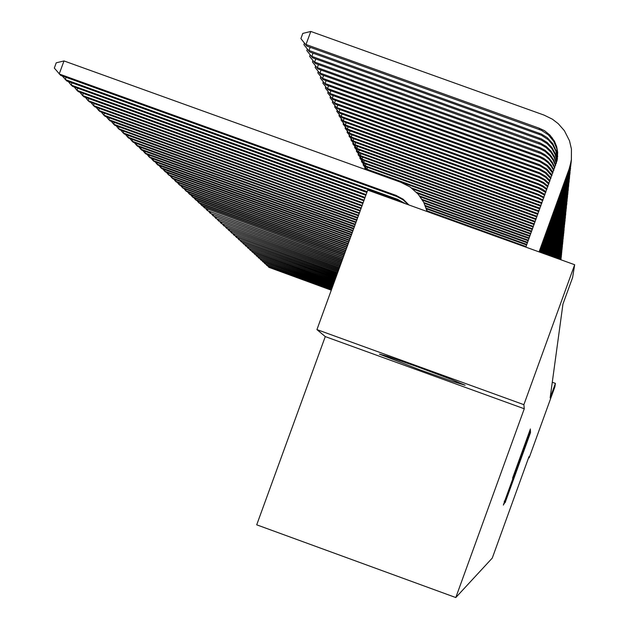 <?xml version="1.0" encoding="UTF-8"?>
<svg xmlns="http://www.w3.org/2000/svg" width="629" height="629" viewBox="0 0 629 629"><rect width="100%" height="100%" fill="white"/><g stroke="black" fill="none" stroke-linecap="round" stroke-linejoin="round"><path stroke-width="0.94" d="M505.087 502.736L530.593 432.469L505.087 502.736M379.46 354.135L419.692 369.789L452.385 381.355L465.177 385.239L450.395 379.043L416.783 366.573L386.89 356.179L379.46 354.135M512.58 478.197L530.428 429.002L512.58 478.197M505.071 501.494L530.538 431.368L505.441 501.627M504.647 501.337L503.318 505.095L504.584 502.697L530.483 430.205L504.647 501.337L505.024 501.478M505.913 500.141L528.714 437.171L505.606 500.024M509.065 489.771L516.071 470.531L508.869 489.7M560.997 259.242L561.107 258.362M561.241 256.86L560.919 259.769M561.5 254.438L560.698 259.691M561.359 255.964L560.769 259.714M561.76 251.962L560.297 259.541M561.618 253.518L560.415 259.588M562.019 249.446L561.296 254.423L559.755 259.345M561.878 251.026L559.896 259.4M562.287 246.875L561.249 253.149L559.181 259.14M562.145 248.486L561.257 253.495L559.323 259.195M562.562 244.249L561.508 250.594L558.599 258.928M562.412 245.9L561.367 251.514L558.741 258.983M562.845 241.583L561.603 248.62L558.002 258.716M562.696 243.258L561.634 248.927L558.151 258.771M563.128 238.855L561.87 245.978L557.396 258.495M562.971 240.569L561.744 246.859L557.546 258.55M563.419 236.072L562.153 243.281L556.775 258.275M563.262 237.825L562.019 244.178L556.932 258.33M538.778 211.611L355.424 145.613L350.88 139.953L351.234 138.993M539.022 210.935L354.968 144.678L355.723 142.618M563.71 233.233L562.24 241.166L556.138 258.047M563.553 235.018L562.122 242.008L556.303 258.102M539.761 208.907L353.584 141.847L348.993 136.123L349.354 135.141M540.004 208.23L353.121 140.896L353.883 138.789M564.016 230.332L562.727 237.715L555.493 257.811M563.859 232.156L562.405 239.224L555.659 257.874M540.743 206.186L351.705 138.003L347.066 132.208L347.428 131.209M540.995 205.502L351.226 137.028L352.012 134.873M564.323 227.376L562.821 235.505L554.833 257.576M564.158 229.239L562.696 236.378L555.006 257.638M541.734 203.458L349.787 134.071L345.093 128.222L345.47 127.2M541.986 202.774L349.299 133.081L350.101 130.879M564.638 224.356L563.12 232.581L554.165 257.332M564.472 226.259L562.994 233.477L554.33 257.395M542.733 200.714L538.424 198.63L347.829 130.061L343.08 124.141L343.465 123.095M542.984 200.03L538.432 197.797L347.334 129.047L348.151 126.806M564.96 221.266L563.419 229.601L553.473 257.088M564.795 223.209L563.293 230.513L553.646 257.151M543.731 197.962L538.864 195.407L345.832 125.973L341.028 119.974L341.413 118.905M543.983 197.27L538.479 194.408L345.321 124.935L346.154 122.639M565.29 218.114L563.513 227.234L552.773 256.829M565.117 220.103L563.608 227.478L552.954 256.891M544.738 195.202L538.51 191.821L343.788 121.782L338.929 115.712L339.322 114.627M544.989 194.51L539.014 191.13L343.269 120.729L344.118 118.378M565.628 214.89L564.056 223.437L552.058 256.569M565.455 216.919L563.922 224.388L552.238 256.64M545.744 192.435L538.55 188.299L341.696 117.513L336.782 111.364L337.191 110.256M545.996 191.743L542.481 189.235L538.566 187.411L341.17 116.428L342.042 114.03M565.974 211.596L564.15 220.952L551.326 256.31M565.793 213.671L564.04 221.833L551.507 256.373M546.75 189.659L542.921 186.774L538.597 184.706L339.566 113.141L334.589 106.922L335.005 105.782M547.002 188.967L543.071 185.94L538.605 183.794L339.023 112.033L339.912 109.58M566.32 208.23L564.716 216.997L550.572 256.034M566.139 210.353L564.37 218.609L550.76 256.105M547.757 186.892L543.535 183.44L538.644 181.026L337.38 108.668L332.348 102.37L332.772 101.214M548.008 186.192L543.692 182.599L538.652 180.098L336.829 107.535L337.742 105.035M566.682 204.787L564.818 214.379L549.809 255.759M566.493 206.957L564.708 215.307L549.998 255.83M548.763 184.116L544.164 180.051L538.691 177.268L335.147 104.1L330.052 97.723L330.484 96.536M549.015 183.424L545.06 179.729L539.548 176.639L334.581 102.944L335.516 100.381M567.051 201.264L565.164 210.99L549.023 255.476M566.863 203.482L565.046 211.934L549.219 255.547M549.762 181.356L545.595 177.205L539.658 173.769L332.867 99.429L327.709 92.966L328.149 91.755M550.013 180.672L545.775 176.356L539.698 172.802L332.285 98.242L333.244 95.616M567.429 197.655L565.518 207.515L548.221 255.193M567.232 199.928L565.4 208.482L548.425 255.264M550.76 178.612L545.257 172.951L538.786 169.484L330.532 94.641L325.311 88.099L325.759 86.857M551.004 177.928L546.121 172.613L539.784 168.863L329.934 93.43L330.917 90.749M567.814 193.968L565.88 203.961L547.403 254.894M567.61 196.295L565.974 204.307L547.607 254.965M551.743 175.9L546.224 169.618L539.831 165.836L328.141 89.75L322.85 83.122L323.314 81.849M551.995 175.224L547.065 169.295L539.847 164.814L327.528 88.508L328.535 85.756M568.207 190.194L566.249 200.321L546.562 254.588M568.003 192.568L566.124 201.335L546.774 254.666M552.718 173.219L547.183 166.237L539.894 161.716L325.688 84.742L320.334 78.02L320.814 76.722M552.962 172.558L550.194 168.328L547.214 165.207L539.91 160.67L325.067 83.468L326.097 80.654M568.608 186.326L566.635 196.594L545.697 254.281M568.404 188.763L566.501 197.64L545.917 254.36M553.669 170.601L551.224 166.386L548.134 162.809L544.753 160.065L539.957 157.494L323.188 79.608L317.763 72.799L318.25 71.462M553.905 169.964L551.287 165.364L548.173 161.755L543.873 158.406L539.973 156.424L322.551 78.303L323.597 75.425M569.025 182.363L567.02 192.781L544.816 253.967M568.813 184.863L566.886 193.85L545.036 254.045M554.589 168.077L552.341 163.54L549.078 159.334L545.775 156.417L541.042 153.61L320.617 74.356L315.121 67.445L315.616 66.084M554.809 167.463L552.466 162.589L549.125 158.256L544.911 154.687L540.044 152.076L319.964 73.019L321.042 70.063M569.449 178.306L567.421 188.873L543.912 253.636M569.229 180.861L567.279 189.966L544.14 253.723M555.462 165.671L553.174 160.277L550.013 155.803L545.005 151.377L540.091 148.743L317.991 68.97L312.416 61.964L312.928 60.573M555.666 165.105L553.654 159.963L550.061 154.703L545.036 150.26L540.114 147.618L317.323 67.602L318.423 64.575M569.882 174.147L567.83 184.871L542.992 253.306M569.662 176.765L567.688 185.987L543.22 253.385M556.256 163.461L554.149 157.297L550.933 152.218L546.058 147.524L541.199 144.654L315.294 63.45L309.649 56.351L310.168 54.92M556.437 162.927L554.314 156.409L550.98 151.086L546.098 146.384L540.185 143.05L314.61 62.051L315.742 58.945M570.322 169.877L568.246 180.767L542.041 252.96M570.094 172.566L568.105 181.907L542.277 253.047M556.909 161.299L555.187 154.608L551.837 148.57L547.112 143.616L541.286 140.008L312.527 57.789L306.81 50.587L307.345 49.125M557.042 160.749L555.36 153.735L551.892 147.414L547.151 142.445L541.31 138.828L311.827 56.351L312.99 53.166M570.778 165.506L568.671 176.552L541.066 252.614M570.55 168.265L568.53 177.732L541.317 252.701M403.614 203.065L398.22 200.423L66.76 80.944L62.287 75.944M405.579 203.772L397.78 199.417L65.267 79.569L66.092 77.32M426.792 209.952L427.429 211.651M557.373 159.074L555.855 151.094L552.726 144.859L548.158 139.646L541.372 135.235L309.696 51.987L303.893 44.683L304.444 43.181M557.467 158.516L556.382 151.353L552.812 143.719L547.309 137.696L541.396 134.024L308.973 50.517L310.168 47.246M571.25 161.016L570.652 166.268L569.111 172.236L540.067 252.253M571.014 163.847L568.962 173.439L540.319 252.347M408.425 204.802L403.134 199.873L396.993 196.578L60.73 75.386L54.33 68.05L56.24 62.837L63.969 60.919L400.775 182.237L410.1 186.986L418.143 194.125L423.694 202.302L427.17 211.556M408.944 204.991L403.173 199.204L396.003 195.352L59.197 73.97L63.969 60.919M426.124 207.987L427.272 211.596M557.664 156.802L556.854 148.798L553.772 141.368L548.331 134.81L541.467 130.345L306.787 46.035L300.906 38.621L302.816 33.4L310.82 31.45L544.069 115.091L552.396 119.164L558.277 123.677L564.355 130.651L569.481 140.762L571.431 149.049L571.344 160.387L569.269 168.651L539.045 251.883M525.875 247.134L557.168 160.159L557.695 152.383L556.657 146.628L554.432 141.21L550.076 135.211L544.604 130.769L539.305 128.214L306.048 44.525L310.82 31.45M571.486 159.318L569.41 169.044L539.305 251.977M524.295 408.795L523.886 404.667L574.67 264.723L367.737 190.131L316.937 329.627L325.256 336.617L256.734 524.79L455.805 597.55L524.295 408.795L325.256 336.617M528.674 457.645L529.131 457.81L529.02 456.685L492.255 558.057L455.805 597.55M529.131 457.81L554.841 386.937L555.415 383.383L552.278 382.251M574.67 264.723L572.594 277.499L562.971 304.027L550.131 397.953L555.415 383.383M523.886 404.667L316.937 329.627M331.373 289.977L268.921 267.364L331.286 290.213M269.188 266.649L268.921 267.364L267.962 266.209M331.727 289.018L266.987 265.58L331.64 289.254M267.254 264.856L266.987 265.58L266.012 264.408M332.081 288.043L265.029 263.771L331.986 288.286M265.296 263.032L265.029 263.771L264.031 262.576M332.442 287.052L263.032 261.931L332.348 287.304M263.307 261.184L263.032 261.931L262.026 260.721M332.804 286.053L261.011 260.068L332.71 286.305M261.287 259.313L261.011 260.068L259.989 258.841M333.173 285.039L258.959 258.181L333.079 285.291M259.242 257.403L258.959 258.181L257.921 256.931M333.551 284.001L256.876 256.255L333.456 284.261M257.159 255.476L256.876 256.255L255.822 254.989M333.928 282.956L254.761 254.305L333.834 283.223M255.052 253.511L254.761 254.305L253.691 253.015M334.321 281.894L252.614 252.323L334.219 282.162M252.905 251.514L252.614 252.323L251.529 251.018M334.714 280.809L250.428 250.311L334.612 281.084M250.727 249.493L250.428 250.311L249.328 248.99M335.115 279.708L248.211 248.274L335.013 279.991M248.518 247.441L248.211 248.274L247.095 246.922M335.516 278.6L245.963 246.198L335.414 278.875M246.277 245.349L245.963 246.198L244.83 244.823M335.933 277.468L243.682 244.091L335.831 277.751M243.997 243.226L243.682 244.091L242.527 242.7M336.35 276.312L241.355 241.945L336.248 276.603M241.678 241.072L241.355 241.945L240.184 240.53M336.774 275.14L238.996 239.775L336.672 275.439M239.319 238.886L238.996 239.775L237.809 238.336M337.207 273.953L236.598 237.558L337.097 274.252M236.929 236.661L236.598 237.558L235.388 236.103M337.647 272.742L234.161 235.317L337.537 273.049M234.499 234.397L234.161 235.317L232.934 233.831M338.095 271.516L231.684 233.029L337.985 271.83M232.03 232.093L231.684 233.029L230.434 231.519M338.551 270.266L229.168 230.709L338.433 270.58M229.514 229.758L229.168 230.709L227.895 229.176M339.015 269L226.605 228.343L338.897 269.314M226.959 227.383L226.605 228.343L225.316 226.786M339.487 267.71L224.003 225.945L339.369 268.033M224.364 224.962L224.003 225.945L222.69 224.356M339.967 266.389L221.353 223.499L339.841 266.727M221.722 222.501L221.353 223.499L220.016 221.888M340.446 265.061L218.664 221.015L340.328 265.391M219.034 220.001L218.664 221.015L217.304 219.379M340.942 263.7L215.92 218.491L340.824 264.038M216.297 217.461L215.92 218.491L214.536 216.824M341.453 262.317L213.129 215.92L341.319 262.663M213.514 214.866L213.129 215.92L211.721 214.222M341.964 260.901L210.29 213.302L341.83 261.263M210.684 212.232L210.29 213.302L208.859 211.572M526.088 246.537L427.154 210.88M525.907 247.055L427.39 211.541M342.483 259.47L207.405 210.636L342.349 259.832M207.806 209.551L207.405 210.636L205.95 208.875M526.843 244.461L426.195 208.183M526.654 244.988L426.438 208.867M343.017 258.016L204.464 207.924L342.884 258.377M204.873 206.815L204.464 207.924L202.978 206.139M527.613 242.346L425.149 205.424M527.416 242.88L425.44 206.123M343.56 256.53L201.469 205.164L202.224 205.864L343.418 256.899M201.885 204.04L201.469 205.164L199.959 203.34M528.391 240.199L423.797 202.507M528.195 240.734L424.174 203.253M344.11 255.012L198.426 202.357L199.189 203.065L343.969 255.398M198.843 201.201L198.426 202.357L196.885 200.494M529.193 238.006L422.035 199.393M528.989 238.556L422.523 200.195M344.668 253.471L195.32 199.495L196.099 200.211L344.527 253.857M195.745 198.324L195.32 199.495L193.748 197.6M530.003 235.773L419.7 196.028M529.799 236.331L420.353 196.901M345.242 251.899L192.152 196.578L192.954 197.309L345.093 252.3M192.592 195.383L192.152 196.578L190.556 194.644M530.829 233.493L416.445 192.285M530.617 234.067L417.373 193.268M345.824 250.303L188.936 193.606L189.746 194.353L345.675 250.704M189.376 192.388L188.936 193.606L187.308 191.641M531.67 231.173L411.248 187.804M531.458 231.763L412.868 189.038M366.023 169.72L364.718 168.014L365.024 167.188M366.267 169.806L364.718 168.014M346.414 248.667L185.649 190.579L186.475 191.342L346.264 249.084M186.105 189.337L185.649 190.579L183.99 188.574M532.527 228.814L366.927 169.17L367.328 169.979L532.315 229.412M367.328 169.979L363.271 165.073L363.413 163.902M367.58 167.369L366.927 169.17L363.106 164.743M347.019 247.008L182.3 187.489L183.149 188.268L346.87 247.425M182.764 186.223L182.3 187.489L180.617 185.453M533.4 226.409L365.315 165.875L365.724 166.701L533.18 227.014M365.724 166.701L361.628 161.739L361.769 160.552M365.984 164.043L365.315 165.875L361.463 161.401M347.64 245.31L178.888 184.344L179.752 185.138L347.483 245.742M179.359 183.055L178.888 184.344L177.174 182.261M534.296 223.955L363.68 162.51L364.089 163.359L534.068 224.569M364.089 163.359L359.953 158.343L360.103 157.132M364.356 160.647L363.68 162.51L359.78 158.005M348.269 243.588L175.412 181.136L176.293 181.946L348.112 244.021M175.892 179.823L175.412 181.136L173.659 179.013M535.2 221.447L362.005 159.082L362.422 159.947L534.972 222.076M362.422 159.947L358.247 154.883L358.396 153.649M362.697 157.179L362.005 159.082L358.074 154.537M348.914 241.827L171.866 177.865L172.763 178.691L348.749 242.267M172.354 176.529L171.866 177.865L170.082 175.703M536.128 218.892L360.299 155.591L360.724 156.472L535.9 219.537M360.724 156.472L356.501 151.353L356.659 150.095M361.007 153.649L360.299 155.591L356.329 150.999M349.567 240.026L168.25 174.532L169.162 175.373L349.402 240.482M168.745 173.164L168.25 174.532L166.426 172.322M537.08 216.29L358.554 152.029L358.994 152.926L536.836 216.95M358.994 152.926L354.732 147.752L354.89 146.471M359.277 150.04L358.554 152.029L354.552 147.39M350.235 238.194L164.562 171.127L165.49 171.984L350.062 238.65M165.065 169.736L164.562 171.127L162.699 168.879M538.039 213.632L356.777 148.389L357.225 149.309L537.795 214.308M357.225 149.309L352.916 144.08L353.081 142.767M357.516 146.368L356.777 148.389L352.735 143.711M350.911 236.323L160.796 167.652L161.739 168.533L350.746 236.795M161.315 166.229L160.796 167.652L158.893 165.356M355.424 145.613L350.88 139.953M351.611 234.413L156.951 164.114L157.918 165.002L351.438 234.892M157.478 162.659L156.951 164.114L155.009 161.763M353.584 141.847L348.993 136.123M352.319 232.463L153.028 160.497L154.019 161.409L352.138 232.95M153.57 159.011L153.028 160.497L151.046 158.099M351.705 138.003L347.066 132.208M353.042 230.466L149.018 156.802L150.032 157.73L352.861 230.969M149.576 155.284L149.018 156.802L147.005 154.357M349.787 134.071L345.093 128.222M353.789 228.437L144.929 153.028L145.959 153.979L353.6 228.948M145.496 151.479L144.929 153.028L142.869 150.535M347.829 130.061L343.08 124.141M354.544 226.354L140.754 149.175L141.808 150.15L354.355 226.88M141.328 147.595L140.754 149.175L138.647 146.628M345.832 125.973L341.028 119.974M355.314 224.231L136.485 145.244L137.562 146.235L355.118 224.773M137.075 143.624L136.485 145.244L134.331 142.634M343.788 121.782L338.929 115.712M356.108 222.061L132.121 141.218L133.222 142.233L355.904 222.611M132.727 139.567L132.121 141.218L129.928 138.553M341.696 117.513L336.782 111.364M356.918 219.843L127.663 137.106L128.788 138.144L356.714 220.402M128.285 135.416L127.663 137.106L125.415 134.386M339.566 113.141L334.589 106.922M357.744 217.579L123.103 132.9L124.251 133.961L357.531 218.153M123.74 131.178L123.103 132.9L120.807 130.117M337.38 108.668L332.348 102.37M358.585 215.26L118.441 128.607L119.62 129.684L358.373 215.841M119.093 126.838L118.441 128.607L116.098 125.753M335.147 104.1L330.052 97.723M359.45 212.885L113.676 124.204L114.879 125.313L359.23 213.483M114.336 122.396L113.676 124.204L111.27 121.295M332.867 99.429L327.709 92.966M360.338 210.456L108.793 119.707L110.028 120.839L360.11 211.069M109.47 117.851L108.793 119.707L106.34 116.727M330.532 94.641L325.311 88.099M361.243 207.971L103.801 115.099L105.059 116.263L361.015 208.592M104.493 113.204L103.801 115.099L101.285 112.048M328.141 89.75L322.85 83.122M362.17 205.424L98.69 110.389L99.98 111.577L361.934 206.06M99.398 108.447L98.69 110.389L96.111 107.26M325.688 84.742L320.334 78.02M363.114 202.813L93.454 105.562L94.775 106.781L362.878 203.474M94.177 103.573L93.454 105.562L90.82 102.354M323.188 79.608L317.763 72.799M364.089 200.14L88.091 100.616L89.444 101.859L363.845 200.816M88.838 98.58L88.091 100.616L85.395 97.338M320.617 74.356L315.121 67.445M365.087 197.404L82.596 95.545L83.979 96.827L364.836 198.096M83.358 93.462L82.596 95.545L79.828 92.188M317.991 68.97L312.416 61.964M366.109 194.597L76.966 90.356L78.381 91.661L365.85 195.305M77.744 88.209L76.966 90.356L74.128 86.912M315.294 63.45L309.649 56.351M367.155 191.719L71.187 85.033L72.65 86.377L366.896 192.45M71.997 82.831L71.187 85.033L68.286 81.495M312.527 57.789L306.81 50.587M309.696 51.987L303.893 44.683M306.787 46.035L300.906 38.621M528.722 433.609L529.115 433.751M504.214 501.179L504.6 501.321M560.164 258.661L560.227 258.047M560.415 256.2L560.478 255.571M560.667 253.684L560.73 253.055M560.926 251.128L560.989 250.484M561.186 248.518L561.257 247.857M561.461 245.853L561.524 245.176M561.736 243.132L561.799 242.448M538.267 211.423L538.275 210.652M562.011 240.364L562.082 239.657M538.306 208.325L538.314 207.539M562.302 237.534L562.373 236.811M538.345 205.156L538.353 204.362M562.593 234.641L562.664 233.909M538.385 201.933L538.393 201.115M562.892 231.684L562.971 230.937M538.424 198.63L538.432 197.797M563.199 228.673L563.277 227.91M538.463 195.265L538.479 194.408M563.505 225.591L563.584 224.805M538.51 191.821L538.518 190.949M563.828 222.438L563.906 221.644M538.55 188.299L538.566 187.411M564.15 219.222L564.237 218.405M538.597 184.706L538.605 183.794M564.488 215.928L564.567 215.094M538.644 181.026L538.652 180.098M564.826 212.563L564.913 211.706M538.691 177.268L538.699 176.317M565.172 209.119L565.259 208.246M538.739 173.423L538.746 172.448M565.534 205.597L565.62 204.7M538.786 169.484L538.801 168.486M565.896 201.988L565.99 201.076M538.841 165.458L538.849 164.436M566.273 198.3L566.367 197.357M538.888 161.331L538.904 160.285M566.65 194.518L566.753 193.559M538.943 157.108L538.959 156.031M567.043 190.642L567.146 189.659M538.998 152.776L539.006 151.683M567.444 186.671L567.547 185.665M539.053 148.342L539.069 147.217M567.853 182.607L567.963 181.569M539.108 143.797L539.124 142.649M568.278 178.432L568.388 177.37M539.163 139.143L539.179 137.955M398.22 200.423L397.78 199.417M568.71 174.154L568.82 173.069M539.226 134.362L539.242 133.151M396.451 196.382L396.003 195.352M569.159 169.767L569.269 168.651M539.289 129.464L539.305 128.214M550.422 178.149L550.469 177.174M550.611 174.225L550.658 173.227M550.807 170.2L550.855 169.177M551.004 166.08L551.051 165.042M551.201 161.865L551.256 160.796M551.405 157.541L551.46 156.448M551.617 153.114L551.672 151.99M551.837 148.57L551.892 147.414M552.058 143.907L552.113 142.728M403.598 200.219L403.173 199.204M552.286 139.127L552.341 137.916"/></g></svg>
